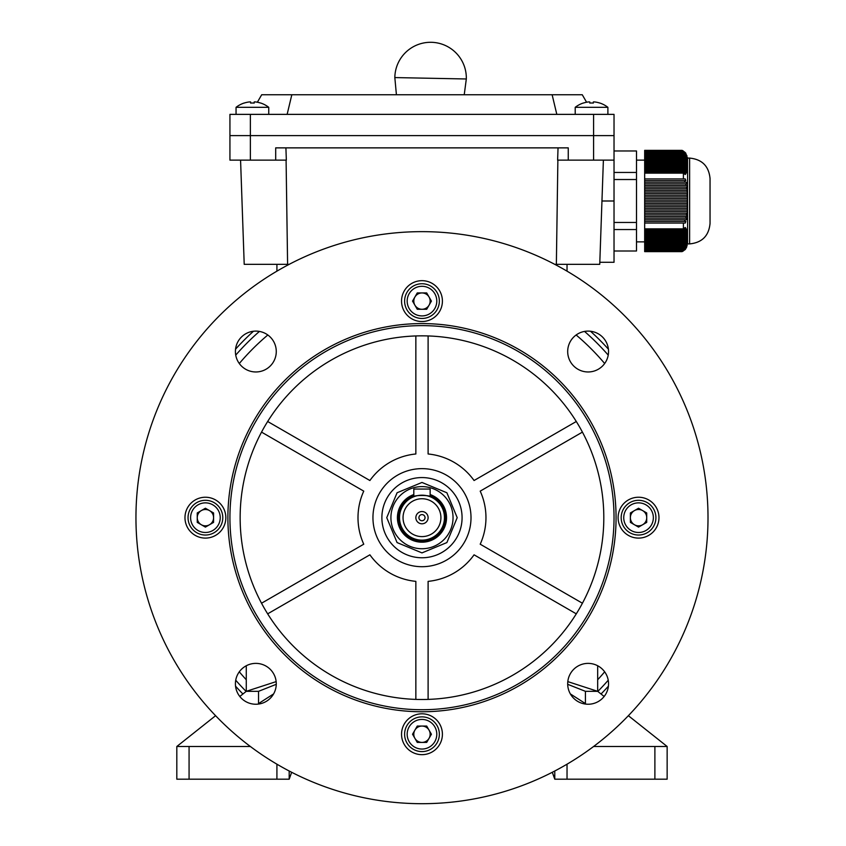 <?xml version="1.0" encoding="UTF-8"?>
<svg xmlns="http://www.w3.org/2000/svg" width="846" height="846" viewBox="0 0 846 846"><rect width="100%" height="100%" fill="white"/><g stroke="black" fill="none" stroke-linecap="round" stroke-linejoin="round"><path stroke-width="1.27" d="M260.61 103.064L260.61 103.064A26.501 26.501 0 0 0 255.429 101.932L254.202 101.932L254.202 103.064A25.983 22.504 180 0 0 250.606 103.064L250.606 101.932L249.38 101.932A26.501 26.501 0 0 0 244.198 103.064L244.166 103.011A26.564 26.564 0 0 0 236.055 107.326L236.055 114.369M250.606 101.932L250.606 103.064A25.983 22.504 180 0 1 254.202 103.064L254.202 101.932M250.363 746.489L176.814 746.489L176.814 779.187L289.184 779.187L289.184 771.002M176.814 746.489L215.593 715.695M239.809 696.47L246.271 691.33L258.538 691.33L246.271 691.33L276.156 681.612M258.538 703.586L258.538 691.33L258.538 703.586L260.949 703.586L258.538 703.586L273.596 693.921M291.659 772.292L289.184 779.187M594.579 101.932A26.501 26.501 0 0 1 599.761 103.064A26.501 26.501 0 0 0 594.579 101.932L593.353 101.932L593.353 103.064A25.983 22.504 180 0 0 591.555 103.011A25.983 22.504 180 0 0 589.757 103.064L589.757 101.932L588.53 101.932A26.501 26.501 0 0 0 583.349 103.064L583.317 103.011A26.564 26.564 0 0 0 575.206 107.326L575.206 114.369M589.757 103.064L589.757 101.932L589.757 103.064M576.137 334.984A239.037 239.037 0 0 1 604.668 363.516M604.668 671.83A239.037 239.037 0 0 1 597.678 679.74M584.533 331.421A247.212 247.212 0 0 1 608.232 355.119M608.232 680.226A247.212 247.212 0 0 1 597.815 691.436M242.918 693.995A251.294 251.294 0 0 1 235.548 686.18M235.548 349.165A251.294 251.294 0 0 1 253.472 331.241M590.487 331.241A251.294 251.294 0 0 1 608.411 349.165M608.411 686.18A251.294 251.294 0 0 1 601.03 693.995M246.144 691.436A247.212 247.212 0 0 1 235.727 680.226M235.727 355.119A247.212 247.212 0 0 1 259.426 331.421M246.271 679.74A239.037 239.037 0 0 1 239.291 671.83M239.291 363.516A239.037 239.037 0 0 1 267.822 334.984M396.414 94.752L394.828 77.578A35.754 35.754 0 0 1 394.839 77.346A35.754 35.754 0 0 1 431.28 42.3A35.754 35.754 0 0 1 466.326 78.741A35.754 35.754 0 0 1 466.315 78.974L464.232 94.752M466.093 78.974L395.061 77.578M685.123 152.449L682.056 150.355L687.576 158.086L687.576 243.902L689.617 243.902C702.032 242.686 708.842 235.875 710.048 223.471L710.048 200.999L710.048 223.471M687.322 200.999L687.312 201.813L644.673 201.813L644.673 200.174L687.312 200.174L687.322 200.999M683.399 223.058L683.399 228.854L644.673 228.854L644.673 223.058L685.26 223.058L685.884 221.43L684.403 221.43L685.144 219.791L686.349 219.791L686.698 218.152L685.704 218.152L687.163 214.884L686.455 214.884L686.698 213.255L687.301 213.255L687.312 201.813M687.576 243.902L682.056 251.632L644.673 251.632L644.673 250.913L683.399 250.913L682.056 251.632L685.26 249.538L686.698 247.085L685.704 248.502L687.163 245.446L686.455 246.863L687.565 239.735L687.301 232.375L686.698 233.792L686.455 232.978L687.163 231.561L686.963 230.736L686.127 232.153L685.704 231.339L686.698 229.922L686.349 229.107L685.144 230.524L684.403 229.7L685.884 228.293L685.26 227.468L683.399 228.854M687.163 245.446L686.804 246.271M684.403 250.13L644.673 250.13L644.673 249.316L685.144 249.316M685.704 248.502L644.673 248.502L644.673 247.688L686.127 247.688M686.455 246.863L644.673 246.863L644.673 246.049L686.698 246.049M686.889 245.234L644.673 245.234L644.673 244.42L687.037 244.42M687.142 243.595L644.673 243.595L644.673 242.781L687.216 242.781M687.269 241.967L644.673 241.967L644.673 241.142L687.301 241.142M687.312 240.327L644.673 240.327L644.673 239.513L687.312 239.513M687.301 238.699L644.673 238.699L644.673 237.874L687.269 237.874M687.216 237.06L644.673 237.06L644.673 236.246L687.142 236.246M687.037 235.421L644.673 235.421L644.673 234.606L686.889 234.606M686.698 233.792L644.673 233.792L644.673 232.978L686.455 232.978M686.127 232.153L644.673 232.153L644.673 231.339L685.704 231.339M684.403 221.43L644.673 221.43L644.673 219.791L685.144 219.791M685.704 218.152L644.673 218.152L644.673 216.523L686.127 216.523M686.455 214.884L644.673 214.884L644.673 213.255L686.698 213.255M686.889 211.616L644.673 211.616L644.673 209.988L687.037 209.988M687.142 208.349L644.673 208.349L644.673 206.72L687.216 206.72M687.269 205.081L644.673 205.081L644.673 203.442L687.301 203.442M687.301 198.546L644.673 198.546L644.673 196.906L687.269 196.906L687.555 198.546M687.216 195.278L644.673 195.278L644.673 193.639L687.142 193.639L687.269 196.906M687.037 192L644.673 192L644.673 190.371L686.889 190.371L687.449 192M686.698 188.732L644.673 188.732L644.673 187.103L686.455 187.103L686.698 188.732L687.301 188.732L686.889 190.371M686.127 185.464L644.673 185.464L644.673 183.836L685.704 183.836L686.127 185.464L686.92 185.464M684.403 172.288L644.673 172.288L644.673 171.463L685.144 171.463L684.403 172.288L685.884 173.694L684.298 173.694M685.704 170.649L644.673 170.649L644.673 169.835L686.127 169.835L685.704 170.649L686.698 172.066L685.725 172.066M686.455 169.02L644.673 169.02L644.673 168.195L686.698 168.195L687.163 170.427L686.529 170.427M686.889 167.381L644.673 167.381L644.673 166.567L687.037 166.567L687.005 168.798M687.142 165.742L644.673 165.742L644.673 164.928L687.216 164.928L687.259 167.159M687.269 164.113L644.673 164.113L644.673 163.299L687.301 163.299L687.396 165.53M687.312 162.474L644.673 162.474L644.673 161.66L687.312 161.66L687.449 163.891M687.301 160.846L644.673 160.846L644.673 160.021L687.269 160.021L687.46 162.263M687.216 159.207L644.673 159.207L644.673 158.392L687.142 158.392L687.428 160.624M687.037 157.578L644.673 157.578L644.673 156.753L686.889 156.753L687.343 158.985M686.698 155.939L644.673 155.939L644.673 155.125L686.455 155.125L687.153 157.356M686.127 154.3L644.673 154.3L644.673 153.486L685.704 153.486L686.804 155.717M644.673 250.13L644.673 250.913M644.673 248.502L644.673 249.316M644.673 246.863L644.673 247.688M644.673 245.234L644.673 246.049M644.673 243.595L644.673 244.42M644.673 241.967L644.673 242.781M644.673 240.327L644.673 241.142M644.673 238.699L644.673 239.513M644.673 237.06L644.673 237.874M644.673 235.421L644.673 236.246M644.673 233.792L644.673 234.606M644.673 232.153L644.673 232.978M685.144 230.524L644.673 230.524L644.673 231.339M644.673 230.524L644.673 228.854M644.673 221.43L644.673 223.058M644.673 218.152L644.673 219.791M644.673 214.884L644.673 216.523M644.673 211.616L644.673 213.255M644.673 208.349L644.673 209.988M644.673 205.081L644.673 206.72M644.673 201.813L644.673 203.442M644.673 198.546L644.673 200.174M644.673 195.278L644.673 196.906M644.673 192L644.673 193.639M644.673 188.732L644.673 190.371M644.673 185.464L644.673 187.103M644.673 182.197L644.673 180.568L684.403 180.568L685.144 182.197L644.673 182.197L644.673 183.836M644.673 178.929L644.673 173.134L683.399 173.134L683.399 178.929L644.673 178.929L644.673 180.568M644.673 172.288L644.673 173.134M644.673 170.649L644.673 171.463M644.673 169.02L644.673 169.835M644.673 167.381L644.673 168.195M644.673 165.742L644.673 166.567M644.673 164.113L644.673 164.928M644.673 162.474L644.673 163.299M644.673 160.846L644.673 161.66M644.673 159.207L644.673 160.021M644.673 157.578L644.673 158.392M644.673 155.939L644.673 156.753M644.673 154.3L644.673 155.125M644.673 152.671L644.673 151.857L684.403 151.857L685.144 152.671L644.673 152.671L644.673 153.486M682.468 150.546L683.388 151.064L644.673 151.074L644.673 151.857M644.673 151.074L644.673 150.355L682.056 150.355M614.027 251.008L636.499 251.008L636.499 150.979L614.027 150.979L614.027 160.137L568.258 160.137L568.258 147.87L275.69 147.87L275.69 160.137L229.932 160.137L229.932 135.614L614.027 135.614L614.027 262.281L599.814 262.281M636.499 179.521L614.027 179.521M636.499 172.447L614.027 172.447M636.499 222.466L614.027 222.466M636.499 229.541L614.027 229.541M684.403 229.7L644.673 229.7M710.048 200.999L710.048 178.517L710.048 200.999M684.403 151.857L685.884 153.263M685.704 153.486L685.144 152.671M686.455 155.125L686.963 155.717M686.889 156.753L687.301 157.356M687.142 158.392L687.47 158.985M687.269 160.021L687.544 160.624M687.312 161.66L687.565 162.263M687.301 163.299L687.565 163.891M687.216 164.928L687.555 165.53M687.037 166.567L687.47 167.984L687.512 167.159M686.698 168.195L687.301 169.612L687.396 168.798M686.127 169.835L686.963 171.252L687.163 170.427M685.144 171.463L686.349 172.88L686.698 172.066M683.399 173.134L685.26 174.519L685.884 173.694M684.403 180.568L685.884 180.568L685.26 178.929L683.399 178.929M685.704 183.836L686.698 183.836L686.349 182.197L685.144 182.197M686.455 187.103L687.163 187.103L686.963 185.464M687.142 193.639L687.47 192M687.312 200.174L687.565 198.546M685.884 228.293L684.298 228.293M686.698 229.922L685.725 229.922M687.163 231.561L686.529 231.561M372.949 517.667A49.036 49.036 0 0 1 421.974 468.642A49.036 49.036 0 0 1 471.011 517.667A49.036 49.036 0 0 1 421.974 566.704A49.036 49.036 0 0 1 372.949 517.667A49.036 49.036 0 0 1 421.974 468.642A49.036 49.036 0 0 1 471.011 517.667A49.036 49.036 0 0 1 421.974 566.704A49.036 49.036 0 0 1 372.949 517.667M462.075 517.667A40.1 40.1 0 0 1 421.974 557.768A40.1 40.1 0 0 1 381.884 517.667A40.1 40.1 0 0 1 421.974 477.567A40.1 40.1 0 0 1 462.075 517.667M390.915 517.667A31.069 31.069 0 0 1 421.974 486.609A31.069 31.069 0 0 1 453.044 517.667A31.069 31.069 0 0 1 421.974 548.737A31.069 31.069 0 0 1 390.915 517.667M638.54 535.032A17.364 17.364 0 0 1 621.176 517.667A17.364 17.364 0 0 1 638.54 500.303A17.364 17.364 0 0 1 655.914 517.667A17.364 17.364 0 0 1 638.54 535.032A17.364 17.364 0 0 0 655.914 517.667A17.364 17.364 0 0 0 638.54 500.303M638.54 509.493A8.174 8.174 0 0 1 642.632 524.753A8.174 8.174 0 0 1 630.376 517.667A8.174 8.174 0 0 1 638.54 509.493M646.714 522.384L638.54 527.111L630.376 522.384L630.376 512.951L638.54 508.235L646.714 512.951L646.714 522.384M554.775 771.002L554.775 779.187L667.145 779.187L667.145 746.489L628.367 715.695M593.596 746.489L667.145 746.489M585.421 703.586L585.421 691.33L585.421 703.586L583.01 703.586L585.421 703.586L570.363 693.921M604.15 696.47L597.678 691.33L585.421 691.33L567.687 684.308M552.301 772.292L554.775 779.187M597.678 665.76L597.678 691.33L585.421 691.33M246.271 665.76L246.271 691.33M258.538 691.33L276.261 684.308M597.678 691.33L567.803 681.612M260.642 103.011A26.564 26.564 0 0 1 268.753 107.326L236.055 107.326M244.166 103.011L244.198 103.064A26.501 26.501 0 0 1 249.38 101.932M575.206 107.326L607.893 107.326L607.893 114.369M607.893 107.326A26.564 26.564 0 0 0 599.782 103.011L599.761 103.064M583.349 103.064A26.501 26.501 0 0 1 588.53 101.932M593.353 101.932L593.353 103.064L593.353 101.932M240.571 160.137L244.208 264.333L289.184 264.333M554.775 264.333L599.74 264.333L603.388 160.137M285.906 147.87L286.339 160.137L275.69 160.137M287.598 264.333L286.085 160.137M556.361 264.333L557.874 160.137M568.258 160.137L557.62 160.137L558.043 147.87M614.027 114.369L614.027 135.614L614.027 114.369L229.932 114.369L229.932 135.614L614.027 135.614L614.027 150.979M276.917 271.154L276.917 264.333M567.032 271.154L567.032 264.333L567.032 271.154M287.132 114.369L291.828 94.752L261.689 94.752L257.364 102.229M291.828 94.752L552.131 94.752L556.816 114.369M552.131 94.752L582.27 94.752L586.585 102.229M404.61 734.233A17.364 17.364 0 0 1 421.974 716.869A17.364 17.364 0 0 1 439.349 734.233A17.364 17.364 0 0 1 421.974 751.597A17.364 17.364 0 0 1 404.61 734.233A17.364 17.364 0 0 0 421.974 751.597A17.364 17.364 0 0 0 439.349 734.233M430.149 734.233A8.174 8.174 0 0 1 414.9 738.325A8.174 8.174 0 0 1 421.974 726.058A8.174 8.174 0 0 1 430.149 734.233M417.258 742.407L412.541 734.233L417.258 726.058L426.701 726.058L431.418 734.233L426.701 742.407L417.258 742.407M439.349 301.102A17.364 17.364 0 0 1 421.974 318.466A17.364 17.364 0 0 1 404.61 301.102A17.364 17.364 0 0 1 421.974 283.738A17.364 17.364 0 0 1 439.349 301.102A17.364 17.364 0 0 0 421.974 283.738A17.364 17.364 0 0 0 404.61 301.102M413.81 301.102A8.174 8.174 0 0 1 429.059 297.02A8.174 8.174 0 0 1 421.974 309.276A8.174 8.174 0 0 1 413.81 301.102M426.701 292.928L431.418 301.102L426.701 309.276L417.258 309.276L412.541 301.102L417.258 292.928L426.701 292.928M421.974 754.664A20.431 20.431 0 0 1 401.543 734.233A20.431 20.431 0 0 1 421.974 713.802A20.431 20.431 0 0 1 442.405 734.233A20.431 20.431 0 0 1 421.974 754.664M567.687 683.811A20.431 20.431 0 0 1 588.118 663.38A20.431 20.431 0 0 1 608.549 683.811A20.431 20.431 0 0 1 588.118 704.242A20.431 20.431 0 0 1 567.687 683.811M235.41 683.811A20.431 20.431 0 0 1 255.841 663.38A20.431 20.431 0 0 1 276.272 683.811A20.431 20.431 0 0 1 255.841 704.242A20.431 20.431 0 0 1 235.41 683.811M638.54 538.098A20.431 20.431 0 0 1 618.109 517.667A20.431 20.431 0 0 1 638.54 497.237A20.431 20.431 0 0 1 658.971 517.667A20.431 20.431 0 0 1 638.54 538.098M582.429 432.116L480.2 491.135A63.979 63.979 0 0 1 480.2 544.2L582.429 603.23M708.007 517.667A286.033 286.033 0 0 1 421.974 803.7A286.033 286.033 0 0 1 135.952 517.667A286.033 286.033 0 0 1 421.974 231.645A286.033 286.033 0 0 1 708.007 517.667M616.068 517.667A194.094 194.094 0 0 1 421.974 711.761A194.094 194.094 0 0 1 227.891 517.667A194.094 194.094 0 0 1 421.974 323.574A194.094 194.094 0 0 1 616.068 517.667M614.027 517.667A192.053 192.053 0 0 1 421.974 709.72A192.053 192.053 0 0 1 229.932 517.667A192.053 192.053 0 0 1 421.974 325.625A192.053 192.053 0 0 1 614.027 517.667M240.148 517.667A181.837 181.837 0 0 1 421.974 335.841A181.837 181.837 0 0 1 603.811 517.667A181.837 181.837 0 0 1 421.974 699.505A181.837 181.837 0 0 1 240.148 517.667M421.974 321.533A20.431 20.431 0 0 1 401.543 301.102A20.431 20.431 0 0 1 421.974 280.671A20.431 20.431 0 0 1 442.405 301.102A20.431 20.431 0 0 1 421.974 321.533M567.687 351.534A20.431 20.431 0 0 1 588.118 331.103A20.431 20.431 0 0 1 608.549 351.534A20.431 20.431 0 0 1 588.118 371.965A20.431 20.431 0 0 1 567.687 351.534M235.41 351.534A20.431 20.431 0 0 1 255.841 331.103A20.431 20.431 0 0 1 276.272 351.534A20.431 20.431 0 0 1 255.841 371.965A20.431 20.431 0 0 1 235.41 351.534M205.409 538.098A20.431 20.431 0 0 1 184.978 517.667A20.431 20.431 0 0 1 205.409 497.237A20.431 20.431 0 0 1 225.84 517.667A20.431 20.431 0 0 1 205.409 538.098M430.149 494.55A24.513 24.513 0 0 1 421.974 542.191A24.513 24.513 0 0 1 413.81 494.55M440.914 517.667A18.94 18.94 0 0 1 421.974 536.607A18.94 18.94 0 0 1 403.045 517.667A18.94 18.94 0 0 1 421.974 498.738A18.94 18.94 0 0 1 440.914 517.667M444.457 517.667A22.472 22.472 0 0 1 421.974 540.139A22.472 22.472 0 0 1 399.502 517.667A22.472 22.472 0 0 1 421.974 495.196A22.472 22.472 0 0 1 444.457 517.667M415.851 517.667A6.134 6.134 0 0 1 421.974 511.544A6.134 6.134 0 0 1 428.108 517.667A6.134 6.134 0 0 1 421.974 523.801A6.134 6.134 0 0 1 415.851 517.667M418.918 517.667A3.067 3.067 0 0 1 421.974 514.601A3.067 3.067 0 0 1 425.041 517.667A3.067 3.067 0 0 1 421.974 520.734A3.067 3.067 0 0 1 418.918 517.667M413.81 496.739C413.292 495.058 430.656 495.047 430.149 496.739L430.149 489.062L413.81 489.062L413.81 496.739M261.53 432.116L363.759 491.135A63.979 63.979 0 0 0 363.759 544.2L261.53 603.23M415.851 699.399L415.851 581.361A63.979 63.979 0 0 1 369.892 554.817L267.664 613.847M267.664 421.498L369.892 480.517A63.979 63.979 0 0 1 415.851 453.985L415.851 335.936M428.108 335.936L428.108 453.985A63.979 63.979 0 0 1 474.067 480.517L576.295 421.498M576.295 613.847L474.067 554.817A63.979 63.979 0 0 1 428.108 581.361L428.108 699.399M205.409 500.303A17.364 17.364 0 0 1 222.784 517.667A17.364 17.364 0 0 1 205.409 535.032A17.364 17.364 0 0 1 188.045 517.667A17.364 17.364 0 0 1 205.409 500.303A17.364 17.364 0 0 0 188.045 517.667A17.364 17.364 0 0 0 205.409 535.032M205.409 525.842A8.174 8.174 0 0 1 201.327 510.593A8.174 8.174 0 0 1 213.583 517.667A8.174 8.174 0 0 1 205.409 525.842M197.245 512.951L205.409 508.235L213.583 512.951L213.583 522.384L205.409 527.111L197.245 522.384L197.245 512.951M276.917 764.192L276.917 779.187M189.07 746.489L189.07 779.187M687.576 158.086L689.617 158.086L689.617 243.902M638.54 502.862A14.816 14.816 0 0 0 623.735 517.667A14.816 14.816 0 0 0 638.54 532.483A14.816 14.816 0 0 0 653.355 517.667A14.816 14.816 0 0 0 638.54 502.862M567.032 764.192L567.032 779.187M654.889 746.489L654.889 779.187M250.363 114.369L250.363 160.137M593.596 114.369L593.596 160.137M601.961 200.999L614.027 200.999M436.79 734.233A14.816 14.816 0 0 0 421.974 719.428A14.816 14.816 0 0 0 407.169 734.233A14.816 14.816 0 0 0 421.974 749.048A14.816 14.816 0 0 0 436.79 734.233M407.169 301.102A14.816 14.816 0 0 0 421.974 315.918A14.816 14.816 0 0 0 436.79 301.102A14.816 14.816 0 0 0 421.974 286.297A14.816 14.816 0 0 0 407.169 301.102M430.149 495.661A23.477 23.477 0 0 1 421.974 541.154A23.477 23.477 0 0 1 413.81 495.661M205.409 532.483A14.816 14.816 0 0 0 220.224 517.667A14.816 14.816 0 0 0 205.409 502.862A14.816 14.816 0 0 0 190.604 517.667A14.816 14.816 0 0 0 205.409 532.483M636.499 241.861L644.673 241.861M636.499 160.137L644.673 160.137M689.617 158.086C702.032 159.302 708.842 166.112 710.048 178.517M457.2 517.667L446.889 492.763L421.974 482.453L397.07 492.763L386.759 517.667L397.07 542.572L421.974 552.893L446.889 542.572L457.2 517.667M268.753 107.326L268.753 114.369"/></g></svg>
